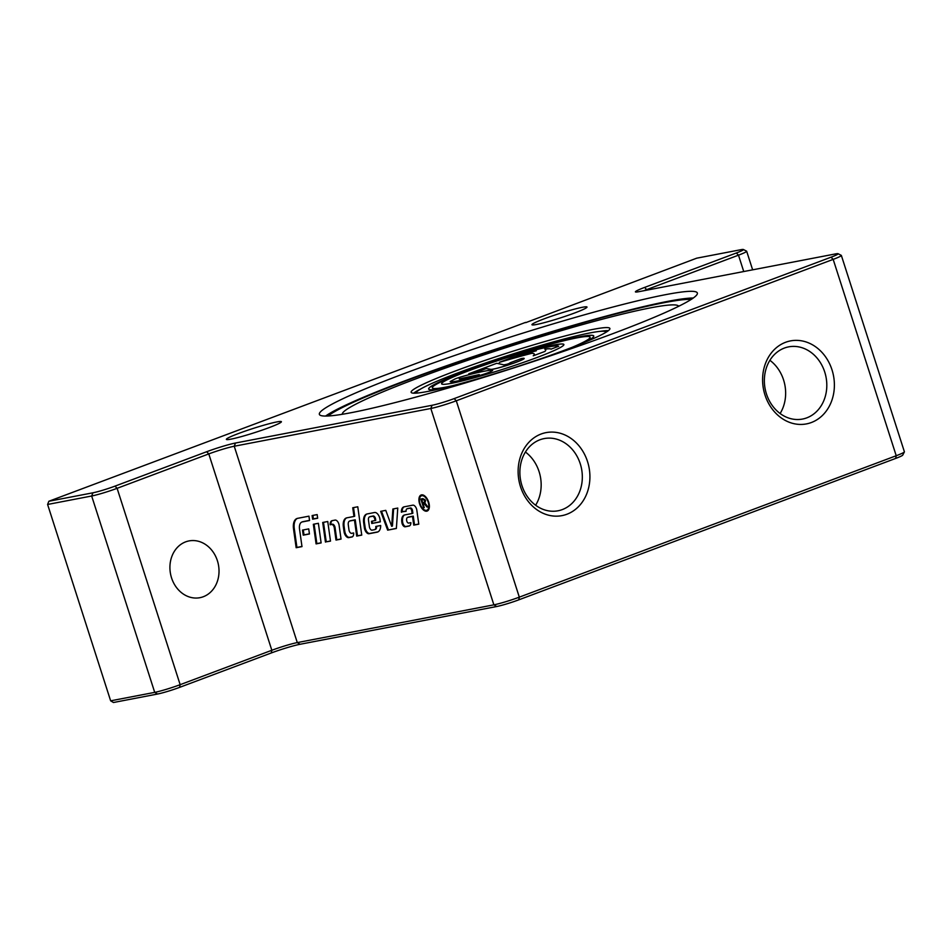 <?xml version="1.0" encoding="UTF-8"?>
<svg xmlns="http://www.w3.org/2000/svg" width="952" height="952" viewBox="0 0 952 952"><rect width="100%" height="100%" fill="white"/><g stroke="black" fill="none" stroke-linecap="round" stroke-linejoin="round"><path stroke-width="1.43" d="M346.659 517.876A11.84 6.295 -110.6 0 0 344.136 526.551L344.826 531.43A5.176 2.761 -110.6 0 0 349.491 537.333L352.478 536.761M350.086 520.887A5.176 2.761 69.4 0 1 350.312 520.78A5.176 2.761 69.4 0 1 350.55 520.72L355.239 519.816L357.476 535.809L361.724 534.988M353.525 507.606L354.727 516.186L353.965 516.472L352.74 507.749L357.773 506.785L361.748 535.119L356.702 536.095L354.465 520.101L349.789 521.006A5.176 2.761 -110.6 0 0 349.551 521.077A5.176 2.761 -110.6 0 0 348.289 524.933L348.991 529.955A2.963 1.571 -110.6 0 0 351.657 533.334L353.608 532.953A5.926 3.153 69.4 0 1 352.121 536.952A5.926 3.153 69.4 0 1 351.847 537.023L348.729 537.618A5.176 2.761 69.4 0 1 344.065 531.716L343.375 526.837A11.84 6.295 69.4 0 1 346.266 517.995A11.84 6.295 69.4 0 1 346.814 517.84L353.965 516.472M355.239 519.816L354.465 520.101M357.476 535.809L356.702 536.095M404.588 514.961A9.627 5.117 -110.6 0 0 402.613 521.97L402.648 522.267A3.701 1.963 -110.6 0 0 405.98 526.492L409.705 525.778M408.218 517.174A4.07 2.166 69.4 0 1 408.396 517.091A4.07 2.166 69.4 0 1 408.587 517.031L413.287 516.127L414.501 524.85L418.761 524.028M404.065 506.857A8.889 4.724 -110.6 0 0 402.137 511.557L406.087 511.176M407.635 508.582A3.701 1.963 69.4 0 1 407.789 508.511A3.701 1.963 69.4 0 1 407.968 508.463L410.49 507.975A2.225 1.178 69.4 0 1 412.49 510.51L412.87 513.223L412.109 513.509L411.728 510.796A2.225 1.178 -110.6 0 0 409.729 508.261L407.194 508.749A3.701 1.963 -110.6 0 0 407.028 508.796A3.701 1.963 -110.6 0 0 406.099 511.307L401.375 511.843A8.889 4.724 69.4 0 1 403.672 506.964A8.889 4.724 69.4 0 1 404.076 506.845L412.835 505.167A4.439 2.368 69.4 0 1 416.833 510.224L418.785 524.171L413.739 525.135L412.513 516.424L407.825 517.317A4.07 2.166 -110.6 0 0 407.635 517.376A4.07 2.166 -110.6 0 0 406.635 520.411L406.659 520.554A2.225 1.178 -110.6 0 0 408.658 523.076L410.871 522.66A5.926 3.153 69.4 0 1 409.348 525.956A5.926 3.153 69.4 0 1 409.074 526.039L405.219 526.777A3.701 1.963 69.4 0 1 401.887 522.553L401.839 522.255A9.627 5.117 69.4 0 1 404.195 515.068A9.627 5.117 69.4 0 1 404.636 514.949L412.109 513.509M413.287 516.127L412.513 516.424M414.501 524.85L413.739 525.135M402.137 511.926L401.375 512.212M309.543 520.387L303.105 521.625A9.627 5.117 -110.6 0 0 302.653 521.744A9.627 5.117 -110.6 0 0 302.284 521.922M301.962 546.46L296.929 547.436L294.299 528.729A14.066 7.485 69.4 0 1 297.357 518.4M309.555 520.518L302.343 521.91A9.627 5.117 -110.6 0 0 301.891 522.029A9.627 5.117 -110.6 0 0 299.547 529.217L301.986 546.603L296.155 547.721L293.537 529.014A14.066 7.485 69.4 0 1 296.964 518.519A14.066 7.485 69.4 0 1 297.619 518.34L308.948 516.163L309.555 520.518M296.929 547.436L296.155 547.721M380.312 521.72L371.768 523.493L371.47 521.315L375.743 520.351L375.552 518.947A2.594 1.38 -110.6 0 0 373.22 515.996L370.53 516.508A4.439 2.368 -110.6 0 0 370.328 516.567A4.439 2.368 -110.6 0 0 370.126 516.662M372.541 523.207L372.256 521.172M378.003 531.859A11.84 6.295 69.4 0 1 377.837 531.894L369.804 533.441A5.176 2.761 69.4 0 1 365.14 527.527L364.449 522.648A11.84 6.295 69.4 0 1 366.972 513.973M375.255 529.407A4.439 2.368 -110.6 0 0 375.457 529.348A4.439 2.368 -110.6 0 0 376.575 526.301M374.981 520.637L374.79 519.233A2.594 1.38 -110.6 0 0 372.458 516.282L369.769 516.793A4.439 2.368 -110.6 0 0 369.566 516.853A4.439 2.368 -110.6 0 0 368.483 520.161L369.4 526.777A2.963 1.571 -110.6 0 0 372.065 530.157L374.493 529.693A4.439 2.368 -110.6 0 0 374.695 529.633A4.439 2.368 -110.6 0 0 375.79 526.456L380.681 525.516A11.84 6.295 69.4 0 1 377.623 532.025A11.84 6.295 69.4 0 1 377.075 532.18L369.043 533.727A5.176 2.761 69.4 0 1 364.378 527.813L363.688 522.934A11.84 6.295 69.4 0 1 366.579 514.104A11.84 6.295 69.4 0 1 367.127 513.949L374.636 512.497A5.926 3.153 69.4 0 1 379.967 519.256L380.324 521.851L371.768 523.493M396.377 528.336L387.654 530.145L380.681 511.343L385.762 510.367L391.677 526.325L392.438 526.039L393.616 508.856M388.416 529.859L381.49 511.188M391.677 526.325L392.867 508.999L397.769 508.059L396.365 528.479L387.654 530.145M427.258 510.07A7.723 4.106 -110.6 0 0 427.627 509.963A7.723 4.106 -110.6 0 0 429.162 508.308M424.449 495.742A7.723 4.106 -110.6 0 0 422.2 495.516A7.723 4.106 -110.6 0 0 421.831 495.695M426.496 510.355A7.723 4.106 -110.6 0 0 426.853 510.248A7.723 4.106 -110.6 0 0 427.983 501.585A7.723 4.106 -110.6 0 0 421.438 495.802A7.723 4.106 -110.6 0 0 420.189 504.143A7.723 4.106 -110.6 0 0 426.496 510.355M427.531 510.879A8.58 4.57 69.4 0 1 427.519 510.891A8.58 4.57 69.4 0 1 424.604 510.022M419.892 497.456A8.58 4.57 69.4 0 1 421.522 494.885M426.758 511.176A8.58 4.57 69.4 0 1 419.737 504.262A8.58 4.57 69.4 0 1 421.129 494.992A8.58 4.57 69.4 0 1 428.424 501.418A8.58 4.57 69.4 0 1 427.162 511.057A8.58 4.57 69.4 0 1 426.758 511.176M332.236 520.649A6.664 3.546 -110.6 0 0 330.891 524.481L332.391 524.195A2.963 1.571 69.4 0 1 335.056 527.563L336.77 539.784L341.03 538.963M336.77 539.784L336.008 540.07L334.295 527.848A2.963 1.571 -110.6 0 0 331.629 524.481L330.13 524.766A6.664 3.546 69.4 0 1 331.843 520.744A6.664 3.546 69.4 0 1 332.153 520.661L335.092 520.09A4.439 2.368 69.4 0 1 339.09 525.159L341.042 539.094L336.008 540.07M330.891 524.481L330.13 524.766M323.49 522.327L326.227 541.807L330.475 540.986M325.453 542.093L322.704 522.47L327.75 521.506L330.499 541.129L326.227 541.807M314.112 524.124L316.849 543.604L321.098 542.783M316.849 543.604L316.088 543.889L313.339 524.278L318.373 523.303L321.122 542.926L316.088 543.889M309.424 533.834L303.997 534.881L303.295 529.931M303.997 534.881L303.224 535.167L302.51 530.085L308.722 528.895L309.436 533.977L303.224 535.167M312.899 515.401L313.387 518.899L317.647 518.078M313.387 518.899L312.625 519.185L312.113 515.556L317.159 514.592L317.659 518.221L312.625 519.185M424.889 499.443L421.784 499.859L422.712 502.751L425.139 502.12L425.58 500.502M424.092 502.489L424.806 500.788L423.319 499.574L421.784 499.859M423.176 503.703L422.867 502.727M421.926 499.812L421.629 498.872M424.532 503.322L423.033 503.751L424.271 507.642L423.628 507.761L420.82 499.026L422.974 498.61L425.473 500.657L424.878 503.299L423.033 503.751M424.247 507.535L423.628 507.761M427.829 506.833L427.103 507.095L427.912 506.94L425.401 503.667L423.771 503.608M427.103 507.095L424.14 503.584M235.489 443.025L234.24 446.238L430.828 408.479A19.266 1.476 -17.8 0 0 456.282 400.792L833.178 259.372A19.266 1.476 -17.8 0 0 841.354 255.445A19.266 1.476 -17.8 0 0 841.27 255.35L838.046 253.708A16.696 1.285 162.2 0 1 831.037 257.195L454.14 398.614A16.696 1.285 162.2 0 1 432.077 405.278L235.489 443.025A21.837 1.678 -17.8 0 0 206.655 451.736L114.978 486.139A16.696 1.285 162.2 0 1 92.915 492.803L48.849 501.264L47.6 504.465L91.666 496.004A19.266 1.476 -17.8 0 0 117.108 488.317L208.785 453.914A19.266 1.476 162.2 0 1 234.24 446.238L297.286 642.588A19.266 1.476 -17.8 0 0 271.832 650.276L180.154 684.678A19.266 1.476 162.2 0 1 154.712 692.366L110.646 700.827L113.466 702.505L157.532 694.032A16.696 1.285 -17.8 0 0 179.583 687.38L271.26 652.977A21.837 1.678 162.2 0 1 300.106 644.266L496.694 606.519A16.696 1.285 -17.8 0 0 518.745 599.855L895.642 458.436A16.696 1.285 -17.8 0 0 902.722 455.139L904.376 451.926A19.266 1.476 162.2 0 1 896.225 455.734L519.316 597.154A19.266 1.476 162.2 0 1 493.874 604.841L297.286 642.588L300.106 644.266M544.687 351.514L533.227 355.81A96.354 7.39 -17.8 0 0 534.298 354.084A96.354 7.39 -17.8 0 0 531.775 353.323L531.763 353.263A96.354 7.39 -17.8 0 0 499.336 362.319L510.796 358.023A96.354 7.39 162.2 0 1 536.297 350.788A64.236 4.927 -17.8 0 0 517.162 355.632L524.802 352.764A64.236 4.927 162.2 0 1 558.693 346.254L551.053 349.122A64.236 4.927 -17.8 0 0 544.77 349.158A96.354 7.39 162.2 0 1 545.746 349.8A96.354 7.39 162.2 0 1 544.687 351.514L533.227 355.81M534.298 354.084A96.354 7.39 -17.8 0 0 531.763 353.263M531.775 353.323A96.354 7.39 -17.8 0 0 499.348 362.379L499.336 362.319M545.758 349.86L545.746 349.8A96.354 7.39 162.2 0 1 545.758 349.86A96.354 7.39 162.2 0 1 544.711 351.574M534.81 351.181A64.236 4.927 -17.8 0 0 517.174 355.691L517.162 355.632M558.693 346.254L551.053 349.122M551.077 349.182A64.236 4.927 -17.8 0 0 544.913 349.194M496.789 363.283L503.596 364.806A10.282 0.785 -17.8 0 0 507.392 364.128L511.236 362.688A10.282 0.785 -17.8 0 0 509.903 362.855L521.363 358.559A17.66 1.357 162.2 0 1 524.171 358.416A17.66 1.357 162.2 0 1 508.975 364.711A17.66 1.357 162.2 0 1 490.768 369.34L486.115 368.519L474.655 372.827L468.777 373.791L496.789 363.283M511.236 362.688L511.26 362.748A10.282 0.785 -17.8 0 0 509.915 362.926L509.903 362.855M524.195 358.476L524.171 358.416A17.66 1.357 162.2 0 1 524.195 358.476A17.66 1.357 162.2 0 1 508.999 364.771A17.66 1.357 162.2 0 1 490.78 369.4L486.115 368.519M486.139 368.579L474.655 372.827M474.679 372.887L468.777 373.791M479.284 374.588L478.939 374.779C474.786 376.433 458.959 379.777 459.233 378.955L479.284 374.588L459.257 378.979M489.114 372.363C477.392 376.897 449.796 383.382 450.189 381.526L455.223 378.872C465.171 375.005 493.065 368.733 492.624 370.471L489.138 372.422C477.416 376.956 449.808 383.454 450.213 381.585L450.201 381.55M492.624 370.507L489.138 372.422M563.893 344.553A64.236 4.927 -17.8 0 0 530.799 350.669A64.236 4.927 -17.8 0 0 468.848 370.721A64.236 4.927 -17.8 0 0 441.573 383.823M468.836 370.661A64.236 4.927 162.2 0 1 530.954 350.562A64.236 4.927 162.2 0 1 563.893 344.517A64.236 4.927 162.2 0 1 504.239 368.84A64.236 4.927 162.2 0 1 441.573 383.787A64.236 4.927 162.2 0 1 468.836 370.661M572.116 347.337A82.86 6.355 -17.8 0 0 590.097 337.198A82.86 6.355 -17.8 0 0 547.614 344.993A82.86 6.355 -17.8 0 0 467.48 370.923A82.86 6.355 -17.8 0 0 432.303 387.857A82.86 6.355 -17.8 0 0 432.327 387.916A82.86 6.355 -17.8 0 0 450.95 386.119M573.925 346.635A82.86 6.355 -17.8 0 0 590.121 337.258A82.86 6.355 -17.8 0 0 590.109 337.222L590.097 337.198M432.327 387.916L432.303 387.857A82.86 6.355 -17.8 0 0 452.831 385.631M593.774 336.044A86.715 6.64 -17.8 0 0 549.149 344.291A86.715 6.64 -17.8 0 0 465.468 371.375A86.715 6.64 -17.8 0 0 428.65 389.07M440.55 388.678A86.715 6.64 162.2 0 1 428.638 389.035A86.715 6.64 162.2 0 1 465.445 371.316A86.715 6.64 162.2 0 1 549.304 344.184A86.715 6.64 162.2 0 1 593.774 336.02A86.715 6.64 162.2 0 1 583.873 342.66M416.476 393.117A99.567 7.628 162.2 0 1 416.405 392.962A99.567 7.628 162.2 0 1 458.662 372.613A99.567 7.628 162.2 0 1 554.957 341.459A99.567 7.628 162.2 0 1 606.007 332.093A99.567 7.628 162.2 0 1 606.031 332.248M693.294 298.012A198.492 15.208 -17.8 0 0 405.778 380.502A198.492 15.208 -17.8 0 0 325.584 416.06M328.095 416A194.22 14.887 162.2 0 1 471.871 357.44A194.22 14.887 162.2 0 1 664.508 302.617A194.22 14.887 162.2 0 1 691.212 299.416M599.903 331.403A104.387 7.997 162.2 0 1 608.387 330.653M413.632 393.176A104.387 7.997 162.2 0 1 420.962 388.844M593.286 329.332A104.387 7.997 162.2 0 1 609.899 328.476A104.387 7.997 162.2 0 1 512.961 368.007A104.387 7.997 162.2 0 1 411.133 392.295A104.387 7.997 162.2 0 1 480.582 361.927A104.387 7.997 162.2 0 1 593.286 329.332M342.292 414.287A176.655 13.542 162.2 0 1 460.494 362.783A176.655 13.542 162.2 0 1 650.585 307.841A176.655 13.542 162.2 0 1 678.669 306.294M525.671 322.668L696.709 258.182L740.775 249.721A16.696 1.285 162.2 0 1 743.357 249.495A16.696 1.285 162.2 0 1 736.348 252.994L644.671 287.397A21.837 1.678 -17.8 0 0 635.496 291.955A21.837 1.678 -17.8 0 0 638.875 291.681L835.463 253.922A16.696 1.285 162.2 0 1 838.046 253.708M643.849 290.717A19.266 1.476 162.2 0 1 646.813 289.575L738.49 255.172A19.266 1.476 -17.8 0 0 746.666 251.233A19.266 1.476 -17.8 0 0 746.582 251.138L743.357 249.495M841.354 255.445L904.4 451.795A19.266 1.476 162.2 0 1 904.376 451.926M811.366 422.521A42.257 35.64 -100.9 0 1 763.028 373.232A42.257 35.64 -100.9 0 1 821.064 351.455A42.257 35.64 -100.9 0 1 811.366 422.521M566.892 514.247A42.257 35.64 -100.9 0 1 518.554 464.957A42.257 35.64 -100.9 0 1 576.591 443.18A42.257 35.64 -100.9 0 1 566.892 514.247M203.288 596.737A28.905 24.383 -100.9 0 1 199.92 597.689A28.905 24.383 -100.9 0 1 170.979 575.912A28.905 24.383 -100.9 0 1 185.664 541.855A28.905 24.383 -100.9 0 1 189.02 540.914A28.905 24.383 -100.9 0 1 217.96 562.68A28.905 24.383 -100.9 0 1 203.288 596.737M47.6 504.465L110.646 700.827M525.575 322.383L48.849 501.264M269.13 427.615A28.905 2.213 162.2 0 1 241.177 436.659A28.905 2.213 162.2 0 1 226.362 439.372A28.905 2.213 162.2 0 1 238.631 433.469A28.905 2.213 162.2 0 1 266.584 424.425A28.905 2.213 162.2 0 1 281.399 421.7A28.905 2.213 162.2 0 1 269.13 427.615M574.734 312.946A28.905 2.213 162.2 0 1 546.769 321.99A28.905 2.213 162.2 0 1 531.954 324.715A28.905 2.213 162.2 0 1 544.223 318.813A28.905 2.213 162.2 0 1 572.176 309.769A28.905 2.213 162.2 0 1 587.003 307.044A28.905 2.213 162.2 0 1 574.734 312.946M403.624 373.791A198.492 15.208 162.2 0 1 595.583 311.697A198.492 15.208 162.2 0 1 697.352 293.002A198.492 15.208 162.2 0 1 513.009 368.162A198.492 15.208 162.2 0 1 319.372 414.358A198.492 15.208 162.2 0 1 403.624 373.791M780.116 413.513A36.759 31 79.1 0 0 769.894 360.308M806.784 417.857A36.759 31 79.1 0 0 825.455 374.541A36.759 31 79.1 0 0 788.649 346.861A36.759 31 79.1 0 0 765.134 388.809A36.759 31 79.1 0 0 802.512 419.058A36.759 31 79.1 0 0 806.784 417.857M535.631 505.238A36.759 31 79.1 0 0 525.421 452.033M562.311 509.582A36.759 31 79.1 0 0 580.982 466.278A36.759 31 79.1 0 0 544.175 438.586A36.759 31 79.1 0 0 520.661 480.534A36.759 31 79.1 0 0 558.039 510.784A36.759 31 79.1 0 0 562.311 509.582M344.136 526.551L343.375 526.837M344.826 531.43L344.065 531.716M349.491 537.333L348.729 537.618M350.55 520.72L349.789 521.006M405.98 526.492L405.219 526.777M402.648 522.267L401.887 522.553M408.587 517.031L407.825 517.317M402.137 511.557L401.375 511.843M407.968 508.463L407.194 508.749M410.49 507.975L409.729 508.261M412.49 510.51L411.728 510.796M402.613 521.97L401.839 522.255M303.105 521.625L302.343 521.91M294.299 528.729L293.537 529.014M370.53 516.508L369.769 516.793M373.22 515.996L372.458 516.282M375.552 518.947L374.79 519.233M364.449 522.648L363.688 522.934M365.14 527.527L364.378 527.813M369.804 533.441L369.043 533.727M377.837 531.894L377.075 532.18M332.391 524.195L331.629 524.481M335.056 527.563L334.295 527.848M425.437 500.55L424.806 500.788M424.08 499.288L423.319 499.574M426.603 505.131L425.877 505.405M496.694 606.519L493.874 604.841L430.828 408.479L432.077 405.278M157.532 694.032L154.712 692.366L91.666 496.004L92.915 492.803M179.583 687.38L180.154 684.678L117.108 488.317L114.978 486.139M271.26 652.977L271.832 650.276L208.785 453.914L206.655 451.736M518.745 599.855L519.316 597.154L456.282 400.792L454.14 398.614M895.642 458.436L896.225 455.734L833.178 259.372L831.037 257.195M646.979 290.122L644.671 287.397M743.738 271.534L738.49 255.172L736.348 252.994M349.551 521.077L350.312 520.78M407.635 517.376L408.396 517.091M407.028 508.796L407.789 508.511M302.653 521.744L301.891 522.029M375.457 529.348L374.695 529.633M370.328 516.567L369.566 516.853M426.853 510.248L427.627 509.963M421.438 495.802L422.2 495.516M746.666 251.233L752.639 269.832"/></g></svg>
